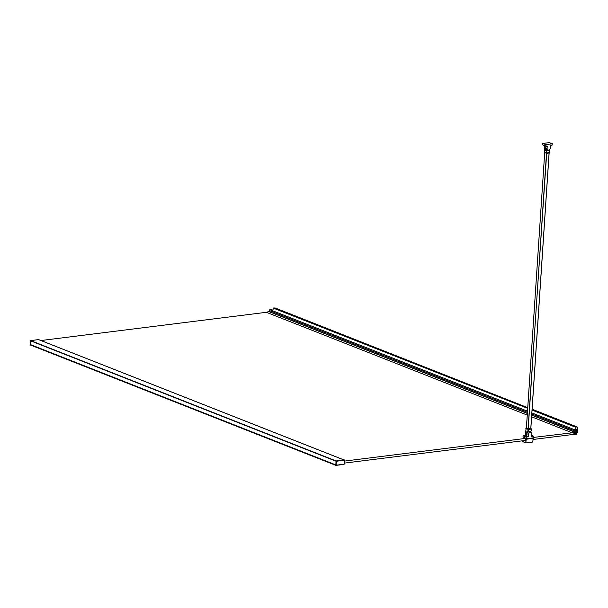 <?xml version="1.0" encoding="UTF-8"?>
<svg xmlns="http://www.w3.org/2000/svg" width="608" height="608" viewBox="0 0 608 608"><rect width="100%" height="100%" fill="white"/><g stroke="black" fill="none" stroke-linecap="round" stroke-linejoin="round"><path stroke-width="0.91" d="M344.272 463.121L525.327 440.45M533.056 439.478L573.899 434.363L573.861 432.28M344.409 461.1L525.304 438.444L525.183 437.882L522.986 437.023L523.07 435.807L526.695 435.229L523.154 435.67L526.285 436.894L526.057 438.748L525.304 438.452M533.193 437.464L571.771 432.85L574.332 431.824L575.176 429.962A0.958 0.737 -68.5 0 1 575.449 429.529L575.518 429.696A0.775 0.593 111.5 0 0 575.335 430.084L575.054 431.178A0.524 0.403 111.5 0 0 575.214 431.87A1.756 1.345 -68.5 0 1 575.236 431.878A1.756 1.345 -68.5 0 1 575.616 432.136L576.635 433.337A0.593 0.448 -68.5 0 1 576.528 434.173A1.041 0.798 -68.5 0 1 575.92 434.538L571.611 434.636L573.899 434.401L573.914 432.265M527.242 415.082L266.388 312.299L40.972 340.533M30.704 340.898L336.034 461.214L30.75 340.624A250.868 191.794 -68.5 0 1 38.6 339.636L38.669 339.659M30.674 340.837L336.118 460.955L335.798 465.34L30.43 345.01L30.871 340.966M335.798 465.34L30.408 344.82M30.75 340.624L336.118 460.955A250.868 191.794 -68.5 0 1 343.968 459.96L344.006 459.967M344.28 459.929L344.318 459.937A250.868 191.794 111.5 0 0 336.163 460.97L336.118 460.955A250.868 191.794 -68.5 0 1 344.28 459.929L344.364 460.271A250.61 191.588 111.5 0 0 336.452 461.267L336.194 465.158A250.61 191.588 111.5 0 0 344.105 464.162L344.364 460.271M336.049 461.031L335.814 465.295L336.194 465.158M335.988 465.348A250.868 191.794 111.5 0 0 344.037 464.337L344.105 464.162M574.788 431.612L574.119 434.538L575.966 434.386A0.783 0.6 111.5 0 0 576.445 434.074L576.582 433.534L576.095 433.93L575.221 432.919L575.472 432.212A1.604 1.224 111.5 0 0 575.153 432.014A0.676 0.517 -68.5 0 1 574.864 431.619L574.864 431.619M266.388 312.299L268.964 311.494L269.808 309.639A0.958 0.737 -68.5 0 1 270.081 309.198L270.195 309.244M574.864 430.935L531.802 413.964M527.432 412.247L269.496 310.604M575.176 429.962L531.871 412.9M527.501 411.175L269.808 309.639M574.18 431.9L531.719 415.165L574.241 431.893M527.349 413.44L268.812 311.57M571.756 432.622L531.612 416.807M272.901 310.308L270.081 309.198M577.212 427.181L577.448 432.311A1.041 0.798 -68.5 0 1 577.152 433.056L577.098 433.124A0.524 0.403 -68.5 0 1 576.513 433.192L575.487 431.992A1.307 0.996 -68.5 0 1 575.244 431.133L576.019 427.219L575.548 430.084L577.342 429.856L577.212 427.181L532.106 409.404M575.411 430.456L575.373 431.118A1.148 0.882 111.5 0 0 575.556 431.84L576.072 431.452L576.946 432.455L576.658 433.139L577.098 432.926A0.783 0.6 111.5 0 0 577.319 432.364L577.425 430.137L575.411 430.456M577.304 427.052L532.114 409.245M274.808 307.83L527.729 407.679M577.342 429.856L575.715 429.218M274.687 308.484L274.664 307.96M575.905 427.257L532.061 409.982M527.691 408.257L273.326 308.127L527.691 408.356M575.875 427.348L532.061 410.081M272.802 310.817L273.326 308.127M526.384 428.017L525.867 428.572L528.375 429.453L528.398 428.921L530.837 428.427M531.073 428.518L531.232 429.096L531.073 428.518M530.077 432.03L530.123 431.27M526.703 435.085L526.437 434.978A2.052 1.566 -68.5 0 1 525.555 433.276L526.718 433.732A2.052 1.566 111.5 0 0 526.756 434.317M526.718 433.732L526.893 431.08L528.238 431.505L531.096 431.148L531.232 429.096L528.375 429.453L528.238 431.505M526.171 428.123L525.555 433.276L526.095 428.062M527.873 431.467L546.683 153.322M526.133 428.108L528.116 428.891M531.278 429.081L531.096 431.148M527.964 431.855L528.975 431.726M544.282 151.939L544.548 147.326L545.71 147.79L546.615 149.538L547.93 150.054A2.09 1.596 111.5 0 0 550.362 147.904L550.483 146.011L552.102 144.924M544.441 152.517L544.236 152.03L546.379 152.874L546.417 153.3L544.479 152.448M545.695 148.01L545.536 150.442L546.66 150.298L546.714 149.576M549.336 152.996L546.706 153.322L546.744 152.912L549.647 152.464L549.336 152.996L549.731 150.503L546.881 150.86L545.536 150.442M549.731 150.503L548.88 150.062M546.881 150.86L546.379 152.874L546.516 150.822M548.127 150.115L546.66 150.298M523.442 437.198L525.297 438.026M532.669 438.216L526.201 439.295L525.373 438.999L532.707 438.376L532.684 437.958M525.601 438.566L525.57 438.961M533.246 436.187L533.11 437.904L526.239 438.763L526.201 439.189M533.11 437.904L533.224 436.187L531.316 436.179L531.46 433.968A1.892 1.444 111.5 0 0 530.07 432.326A1.892 1.444 111.5 0 0 528.443 434.348L528.071 436.833L526.171 437.03L523.078 435.769M528.071 436.833L526.285 436.894L526.057 438.748M531.506 436.407L533.277 436.164L531.422 435.351M523.108 435.716L522.964 437M526.695 435.928L526.817 433.762A2.022 1.55 -68.5 0 1 529.173 431.68L530.617 432.242A2.022 1.55 111.5 0 0 528.261 434.332L528.002 436.681L526.406 436.05L528.291 436.559M533.079 438.436L532.844 441.94L533.102 438.429M526.201 439.295L525.844 442.898L532.783 442.039L533.125 438.414M526.019 439.28L525.783 442.784L522.69 441.568L525.814 442.875M543.164 145.137L546.121 146.3L542.549 144.78L542.632 143.503L545.862 144.605L546.174 146.27L543.164 145.137M546.174 146.27L547.223 146.437L547.101 148.329A2.037 1.558 111.5 0 0 548.591 150.092A2.037 1.558 111.5 0 0 550.346 147.919L550.476 146.026L552.011 145.282L552.216 143.648L549.085 142.629L542.632 143.503M552.11 143.822L545.862 144.605M545.133 144.529L545.049 145.76L545.71 146.095M545.072 145.806L542.67 144.864M272.718 310.338L273.015 309.472M273.197 309.837L272.817 309.86M30.453 345.017L335.783 465.325M30.4 344.949L335.814 465.295M30.476 344.736L335.783 465.044M30.56 344.728L335.783 464.998M30.628 344.645L335.791 464.892M30.681 340.708L336.049 461.039M38.6 339.636L343.968 459.96L38.638 339.636M344.151 464.185L344.409 460.233M575.472 432.212L574.628 431.878M575.472 432.288L574.59 431.938M575.244 432.562L574.408 432.235M575.221 432.919L574.248 432.539M576.034 433.884L574.21 433.162M575.966 434.386L574.172 433.679M574.332 431.824L531.726 415.036M527.356 413.318L268.964 311.494M527.349 413.417L268.873 311.562M577.319 432.364L576.642 432.098M575.837 431.536L575.373 431.353M546.501 153.315L528.2 428.914M549.077 153.026L530.776 428.625M530.799 428.617L549.108 153.026M526.399 428.214L544.7 152.616L526.368 428.207M525.555 433.192L526.437 434.978M544.555 147.25L544.548 147.326A2.052 1.566 -68.5 0 1 545.095 145.897M549.647 152.464L549.776 150.495M531.369 436.156L531.491 433.93A2.022 1.55 111.5 0 0 530.617 432.242L531.514 433.945L531.316 436.179M528.443 434.348L526.794 433.74C527.106 432.166 527.904 431.475 529.173 431.68M526.847 433.717L526.49 436.042M532.752 442.039L525.928 442.89L532.752 442.039M522.69 441.522L522.736 440.77L522.743 441.674L525.905 442.905M524.415 440.564L525.251 440.504M525.373 438.999L525.282 440.359L525.426 439.044M524.985 440.785L525.335 440.405M546.159 146.3L547.154 146.429L547.025 148.322A2.09 1.596 111.5 0 0 547.93 150.054C549.222 150.26 550.042 149.545 550.369 147.911L550.719 145.73M552.315 143.731L552.011 145.312L550.749 145.692M547.223 146.437L546.676 146.239M547.101 148.329L545.71 147.805A2.09 1.596 111.5 0 0 546.615 149.538M545.817 146.186L545.703 147.797L545.809 146.178M542.655 144.818L542.739 143.587M38.844 339.697L344.037 459.952M335.852 465.363L344.082 464.345L344.371 459.952M272.901 310.278L270.15 309.191M577.357 427.052L532.114 409.222M576.019 427.219L532.068 409.898M527.698 408.181L273.463 307.998M549.13 153.018L530.83 428.617M531.194 431.102L531.111 428.541M544.403 152.494L544.494 147.28L545.042 145.874M549.419 152.973L549.837 150.457M533.163 437.882L533.193 436.035L531.422 435.336M546.121 146.3L546.972 146.201"/></g></svg>
